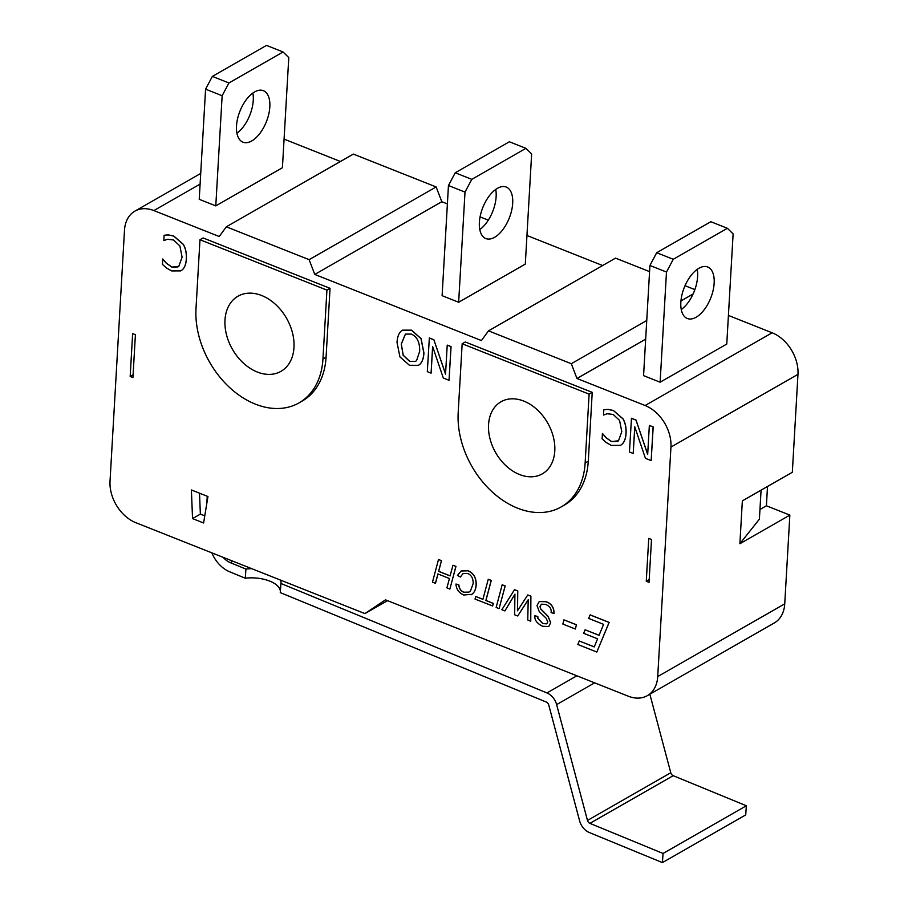 <?xml version="1.0" encoding="UTF-8"?>
<svg xmlns="http://www.w3.org/2000/svg" width="908" height="908" viewBox="0 0 908 908"><rect width="100%" height="100%" fill="white"/><g stroke="black" fill="none" stroke-linecap="round" stroke-linejoin="round"><path stroke-width="1.36" d="M280.356 591.346A25.969 12.235 4 0 0 245.285 578.214L229.69 571.802A27.694 19.965 60.2 0 1 211.87 552.859M245.285 578.214L245.92 569.078A25.969 12.235 -176 0 1 251.788 568.703M223.186 557.353A17.309 12.474 -119.8 0 0 230.326 562.665L245.92 569.078M204.765 515.846L200.362 514.041L199.51 493.18M207.274 496.256L206.74 503.849M280.538 580.11A25.969 12.235 -176 0 1 280.992 582.845A25.969 12.235 -176 0 1 280.913 583.469L280.277 592.606L546.332 702.066A3.462 2.497 -119.8 0 1 548.75 704.983L579.599 820.821A13.847 9.977 60.2 0 0 589.258 832.5L662.42 862.6L745.718 814.907L746.353 805.771L673.191 775.682A3.462 2.497 60.2 0 1 670.774 772.753L649.856 694.211M280.913 583.469L546.968 692.929A13.847 9.977 60.2 0 1 556.627 704.608L587.476 820.446A3.462 2.497 -119.8 0 0 589.894 823.363L663.056 853.463L662.42 862.6M663.056 853.463L746.353 805.771M192.553 518.593L191.384 489.957L207.943 496.528L203.596 522.974L192.553 518.593L200.452 514.076M282.422 167.73L288.778 57.579L283.058 51.972L266.498 45.4L212.358 76.397L205.583 89.154L199.227 199.317L215.786 205.889L282.422 167.73M236.92 133.226A27.694 14.244 111.6 0 0 252.855 93.059M254.581 91.946A27.694 14.244 -68.4 0 1 263.377 90.687A27.694 14.244 -68.4 0 1 266.407 121.683A27.694 14.244 -68.4 0 1 242.947 142.17A27.694 14.244 -68.4 0 1 237.59 118.664A27.694 14.244 -68.4 0 1 254.581 91.946M283.058 51.972L228.918 82.968L212.358 76.397M228.918 82.968L222.142 95.726L205.583 89.154M222.142 95.726L215.786 205.889M525.301 264.103L531.645 153.951L525.925 148.344L509.365 141.773L455.226 172.77L448.45 185.527L442.105 295.69L458.654 302.262L525.301 264.103M479.787 229.599A27.694 14.244 111.6 0 0 495.723 189.431M497.448 188.319A27.694 14.244 -68.4 0 1 506.255 187.059A27.694 14.244 -68.4 0 1 509.274 218.056A27.694 14.244 -68.4 0 1 485.825 238.543A27.694 14.244 -68.4 0 1 480.457 215.037A27.694 14.244 -68.4 0 1 497.448 188.319M525.925 148.344L471.785 179.341L455.226 172.77M471.785 179.341L465.01 192.099L448.45 185.527M465.01 192.099L458.654 302.262M364.925 613.592L135.859 522.702A34.617 24.959 60.2 0 1 110.027 481.149L124.498 230.223A34.617 24.959 60.2 0 1 134.895 211.133A34.617 24.959 60.2 0 1 153.861 210.577L219.237 236.523L226.319 226.807L309.117 259.665L314.781 274.432L481.433 340.557L488.504 330.853L571.302 363.711L576.966 378.477L645.111 405.513A34.617 24.959 60.2 0 1 670.944 447.065L657.721 676.562A34.617 24.959 60.2 0 1 647.313 695.664A34.617 24.959 60.2 0 1 628.347 696.22L385.48 599.847L364.925 613.592L387.534 600.653M726.763 344.053L733.119 233.889L727.399 228.294L710.839 221.722L656.7 252.719L649.924 265.476L643.568 375.64L660.127 382.2L726.763 344.053M681.261 309.549A27.694 14.244 111.6 0 0 697.196 269.381M698.922 268.269A27.694 14.244 -68.4 0 1 707.718 267.009A27.694 14.244 -68.4 0 1 710.737 298.006A27.694 14.244 -68.4 0 1 687.288 318.492A27.694 14.244 -68.4 0 1 681.919 294.986A27.694 14.244 -68.4 0 1 698.922 268.269M727.399 228.294L673.259 259.291L656.7 252.719M673.259 259.291L666.483 272.048L649.924 265.476M666.483 272.048L660.127 382.2M767.51 486.472L766.397 505.79L789.858 515.108L739.884 543.722L742.347 500.876L792.332 472.262L797.973 374.346A34.617 24.959 -119.8 0 0 772.14 332.793L728.42 315.439M646.269 581.256L649.038 582.346L651.501 539.511L648.743 538.421L646.269 581.256L649.197 579.588M340.432 161.488L284.079 139.117M447.394 203.925L441.81 201.712L436.146 186.946L353.348 154.088L226.319 226.807M602.617 265.522L526.946 235.49M488.3 220.156L480.06 216.887M694.87 289.607L685.018 285.702M649.572 271.628L615.533 258.133L488.504 330.853M647.313 695.664L774.342 622.933A34.617 24.959 -119.8 0 0 784.739 603.843L789.858 515.108M130.173 376.457L132.943 377.558L135.405 334.712L132.647 333.622L130.173 376.457L133.101 374.788M759.962 509.479L766.397 505.79M739.884 543.722L759.394 519.16L761.074 490.161M436.146 186.946L309.117 259.665M441.81 201.712L314.781 274.432M693.099 293.976L680.955 300.934M579.27 640.991L594.229 646.927L597.589 638.823L583.64 633.296L585.104 629.8L599.053 635.339L603.582 624.352L588.634 618.416L590.166 614.875L609.166 622.411L596.828 652.035L577.84 644.498L579.27 640.991L594.263 646.859M585.104 629.8L599.076 635.26M461.082 570.996L467.961 570.803C473.556 573.152 476.269 577.817 476.11 584.797C475.849 589.201 474.453 592.368 471.899 594.297L463.727 595.001C458.892 592.856 456.304 589.201 455.964 584.037L458.824 584.809C459.244 588.577 460.912 591.04 463.829 592.198L469.005 592.107L470.526 590.847L473.17 583.56C473.238 578.373 471.377 574.991 467.586 573.425L463.001 573.606L460.379 577.034L457.473 575.422L461.173 570.95L468.051 570.757C473.636 573.096 476.348 577.772 476.189 584.752C475.94 589.156 474.532 592.322 471.978 594.241L471.082 594.831M463.046 573.584L460.379 577.034M502.169 584.797L505.2 585.921L499.094 608.61L496.143 607.452L502.169 584.797L505.109 585.966L499.094 608.61M541.418 604.16L540.078 606.442L540.691 608.837L548.114 616.339L550.725 622.763L548.682 626.52L542.541 626.27C537.093 623.455 534.528 620.107 534.857 616.226L537.763 616.611L537.831 618.303L542.791 623.614L546.764 623.807L547.785 621.866L546.003 618.064L539.216 611.538L537.003 605.545L539.284 601.539L545.946 601.743C551.292 603.502 553.971 607.407 553.982 613.445L551.077 612.594L551.156 611.754C551.394 608.632 549.567 606.181 545.674 604.41L541.384 604.183L539.999 606.487L540.612 608.882L548.035 616.396L550.634 622.809L548.727 626.497M534.903 615.726L537.842 616.566L537.911 618.257L542.882 623.558L546.695 623.841M539.318 601.516L546.026 601.698C551.383 603.457 554.062 607.35 554.062 613.399L553.982 613.445M402.516 330.149L411.551 330.16L421.074 338.627L423.945 353.019C423.571 358.603 422.106 362.451 419.553 364.562L418.486 365.288M603.797 409.712L608.031 409.36L613.49 410.518L623.013 418.815C625.328 422.742 626.35 427.577 626.077 433.309C625.725 438.848 624.216 442.616 621.549 444.625L620.436 445.374L611.334 445.397L606.045 442.412L602.117 438.848L602.435 433.445L606.011 437.735L611.572 441.594L618.484 440.789L621.787 431.686L619.562 420.404L613.138 414.423L607.168 413.753L603.491 415.058L603.797 409.712L607.94 409.406L613.411 410.564L622.922 418.86C625.237 422.799 626.259 427.623 625.987 433.366C625.635 438.893 624.125 442.661 621.458 444.682L620.436 445.374M602.435 433.445L606.09 437.69L611.651 441.538L617.622 441.401M635.997 420.064L647.676 454.465L649.345 425.443L653.113 426.93L651.172 460.594L645.44 458.324L634.749 426.817L633.205 453.467L629.448 451.98L631.469 418.27L635.997 420.064L647.688 454.216M649.345 425.443L653.192 426.885L651.172 460.594M634.817 427.021L633.205 453.467M433.865 339.74L445.544 374.141L447.224 345.119L450.981 346.618L449.04 380.282L443.308 378L432.617 346.504L431.084 373.154L427.316 371.656L429.348 337.946L433.865 339.74L445.556 373.892M447.224 345.119L451.072 346.572L449.04 380.282M432.685 346.708L431.084 373.154M164.121 235.24L168.264 234.934L173.734 236.091L183.246 244.388C185.561 248.327 186.583 253.15 186.31 258.882C185.958 264.421 184.449 268.189 181.782 270.209L180.76 270.89L171.646 270.924L166.357 267.939L162.441 264.376L162.748 258.973L166.323 263.263L171.896 267.122L178.808 266.316L182.099 257.214L179.886 245.932L173.462 239.95L167.481 239.281L163.803 240.586L164.121 235.24L168.343 234.877L173.814 236.046L183.325 244.343C185.641 248.27 186.662 253.105 186.39 258.837C186.038 264.376 184.528 268.144 181.861 270.153L180.794 270.868M162.748 258.973L166.414 263.218L171.975 267.066L177.945 266.929M528.297 599.677L517.708 615.999L514.654 614.795L514.915 594.207L504.882 610.914L501.852 609.711L514.507 589.689L517.685 590.949L517.447 610.823L527.764 594.956L530.817 596.159L530.749 621.174L527.752 619.982L528.218 599.734L517.708 615.999M514.995 594.161L504.882 610.914M514.507 589.689L517.764 590.904L517.537 610.778M527.764 594.956L530.896 596.113L530.749 621.174M488.254 579.27L491.285 580.394L485.939 600.472L493.339 603.411L492.647 605.976L475.043 599.076L475.724 596.499L482.908 599.348L488.254 579.27L491.194 580.439L485.859 600.517L493.26 603.457L492.567 606.022M475.724 596.499L482.931 599.28M437.985 573.97L435.5 583.299L432.469 582.176L438.496 559.532L441.436 560.701L438.598 571.37L450.107 575.933L452.944 565.264L455.895 566.433L449.869 589.088L446.929 587.919L449.426 578.51L437.917 573.935L435.409 583.345M438.496 559.532L441.515 560.645L438.678 571.314L450.13 575.865M452.944 565.264L455.975 566.388L449.869 589.088M563.936 619.858L576.512 624.761L575.309 629.006L562.846 624.057L563.936 619.858L576.432 624.817L575.309 629.006M462.161 343.769L465.282 341.976L592.232 392.358L588.27 461.207A79.62 57.397 60.2 0 1 564.345 505.12L561.223 506.902A79.62 57.397 60.2 0 1 492.193 491.909A79.62 57.397 60.2 0 1 458.188 412.618L462.161 343.769L589.11 394.14L585.138 463.001A79.62 57.397 60.2 0 1 561.223 506.902M199.976 239.723L203.097 237.941L330.047 288.313L326.074 357.162A79.62 57.397 60.2 0 1 302.16 401.075L299.038 402.868A79.62 57.397 60.2 0 1 230.008 387.875A79.62 57.397 60.2 0 1 196.003 308.584L199.976 239.723L326.925 290.106L322.953 358.955A79.62 57.397 60.2 0 1 299.038 402.868M590.087 614.92L609.075 622.457L596.828 652.035M471.978 594.241L471.127 594.808M455.964 584.037L458.733 584.854C459.164 588.634 460.833 591.097 463.75 592.243L468.971 592.13M405.456 334.087L401.313 344.041L403.209 355.198L409.724 361.361L415.478 361.429M401.223 344.087L405.411 334.11L411.222 334.076C417.09 336.539 419.905 342.316 419.655 351.396L416.579 360.589L415.433 361.452L409.644 361.407L403.129 355.244L401.313 344.041M397.023 342.418C397.375 336.879 398.839 333.043 401.404 330.909L402.482 330.183L411.46 330.206L420.994 338.673L423.866 353.064C423.491 358.649 422.027 362.496 419.473 364.607L418.44 365.311L409.44 365.288L399.917 356.844L397.023 342.418M617.576 441.424L618.484 440.789M631.389 418.316L635.918 420.109M429.257 337.992L433.786 339.796M177.9 266.952L178.808 266.316M592.232 392.358L589.11 394.14M488.549 424.66A41.541 29.941 60.2 0 1 501.023 401.756A41.541 29.941 60.2 0 1 547.649 422.924A41.541 29.941 60.2 0 1 542.303 473.863A41.541 29.941 60.2 0 1 506.289 466.031A41.541 29.941 60.2 0 1 488.549 424.66M330.047 288.313L326.925 290.106M224.98 320.081A43.278 31.19 60.2 0 1 237.975 296.212A43.278 31.19 60.2 0 1 286.542 318.265A43.278 31.19 60.2 0 1 280.981 371.327A43.278 31.19 60.2 0 1 243.458 363.166A43.278 31.19 60.2 0 1 224.98 320.081M571.302 363.711L646.746 320.513M576.966 378.477L645.679 339.138M546.968 692.929L576.886 675.79M230.326 562.665L232.879 561.201M556.627 704.608L594.649 682.839M587.476 820.446L670.774 772.753M589.894 823.363L673.191 775.682M772.14 332.793L645.111 405.513M797.973 374.346L670.944 447.065M784.739 603.843L657.721 676.562M588.27 461.207L585.138 463.001M326.074 357.162L322.953 358.955M153.861 210.577L200.112 184.097M134.895 211.133L200.725 173.451"/></g></svg>

